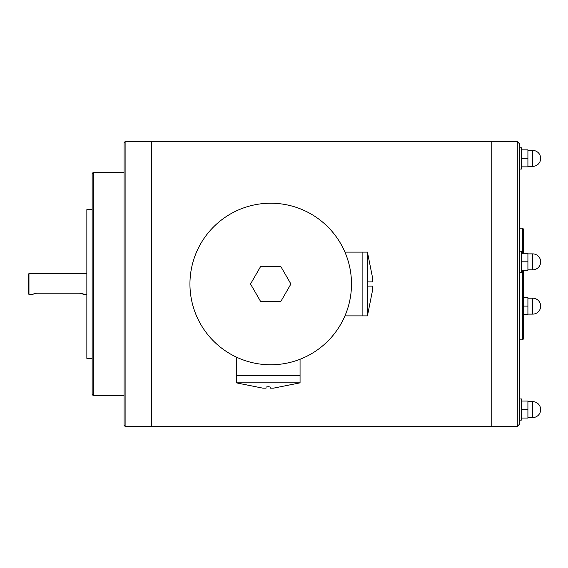 <?xml version="1.0" encoding="UTF-8"?>
<svg xmlns="http://www.w3.org/2000/svg" width="568" height="568" viewBox="0 0 568 568"><rect width="100%" height="100%" fill="white"/><g stroke="black" fill="none" stroke-linecap="round" stroke-linejoin="round"><path stroke-width="0.85" d="M517.285 141.588L519.415 143.711L519.415 424.289L517.285 426.412L517.285 141.588L491.781 141.588L491.781 426.412L491.781 141.588L151.684 141.588L151.684 426.412L151.684 141.588L125.116 141.588L125.116 426.412L517.285 426.412M519.415 339.799L522.603 339.799L522.603 270.311M522.603 253.307L522.603 228.201L519.415 228.201M523.66 270.311L523.66 338.734L522.603 339.799M523.66 253.307L523.66 229.266L522.603 228.201M521.538 260.009L521.538 251.226L519.677 251.226L519.677 272.484L521.538 272.484L521.538 260.009M521.538 169.03L521.538 147.772L519.677 147.772L519.677 169.03L521.538 169.03M521.538 420.064L521.538 398.97L519.677 398.97L519.677 420.228L521.538 420.064M521.538 253.307L527.913 253.307L527.913 270.311L521.538 270.311M532.699 269.821A7.973 7.973 0 0 0 540.665 261.855A7.973 7.973 0 0 0 532.699 253.882L532.699 269.821L527.913 269.821M521.538 261.805L527.913 261.805M521.538 401.051L527.913 401.051L527.913 418.055L521.538 418.055M532.699 417.572A7.973 7.973 0 0 0 540.665 409.599A7.973 7.973 0 0 0 532.699 401.626L532.699 417.572L527.913 417.572M521.538 409.556L527.913 409.556M523.66 297.596L527.913 297.596L527.913 314.601L523.66 314.601M532.699 314.118A7.973 7.973 0 0 0 540.665 306.145A7.973 7.973 0 0 0 532.699 298.179L532.699 314.118L527.913 314.118M523.66 306.102L527.913 306.102M521.538 149.853L527.913 149.853L527.913 166.857L521.538 166.857M532.699 166.374A7.973 7.973 0 0 0 540.665 158.401A7.973 7.973 0 0 0 532.699 150.428L532.699 166.374L527.913 166.374M521.538 158.358L527.913 158.358M124.051 172.409L93.23 172.409L92.165 173.467L92.165 394.533L93.23 395.591L124.051 395.591M125.116 426.412L124.051 425.354L124.051 142.646L125.116 141.588M93.23 172.409L93.23 395.591M92.165 358.394L86.854 358.394L86.854 209.606L92.165 209.606M84.362 294.451L79.413 293.202C82.616 293.699 84.383 294.167 84.731 294.629L86.854 294.629M28.968 294.629L28.4 292.506L28.4 275.494L28.968 273.371L28.968 294.629L31.879 294.487M32.149 294.359L35.855 293.265M35.926 293.258L36.444 293.216M36.615 293.209L31.588 294.629M79.413 293.202L36.906 293.202M290.908 284L280.812 266.513L260.62 266.513L250.524 284L260.62 301.487L280.812 301.487L290.908 284M351.493 284A80.77 80.77 0 0 0 230.331 214.051A80.77 80.77 0 0 0 230.331 353.949A80.77 80.77 0 0 0 351.493 284M367.432 252.114L372.743 278.689L372.743 281.877L367.844 281.877L367.844 286.123L372.743 286.123L372.743 289.311L367.432 315.886L367.432 252.114L362.121 252.114L362.121 315.886L362.121 252.114L344.932 252.114M367.844 286.123L367.844 281.877M236.288 382.839L300.06 382.839L273.492 388.157L270.297 388.157L270.297 387.049L268.174 386.666L266.051 387.049L266.051 388.157L262.863 388.157L236.288 382.839L236.288 357.066M300.06 359.253L300.06 375.398L236.288 375.398L300.06 375.398L300.06 382.839M532.699 253.882L527.913 253.882M532.699 401.626L527.913 401.626M532.699 298.179L527.913 298.179M532.699 150.428L527.913 150.428M28.968 273.371L86.854 273.371M344.932 315.886L367.432 315.886"/></g></svg>

